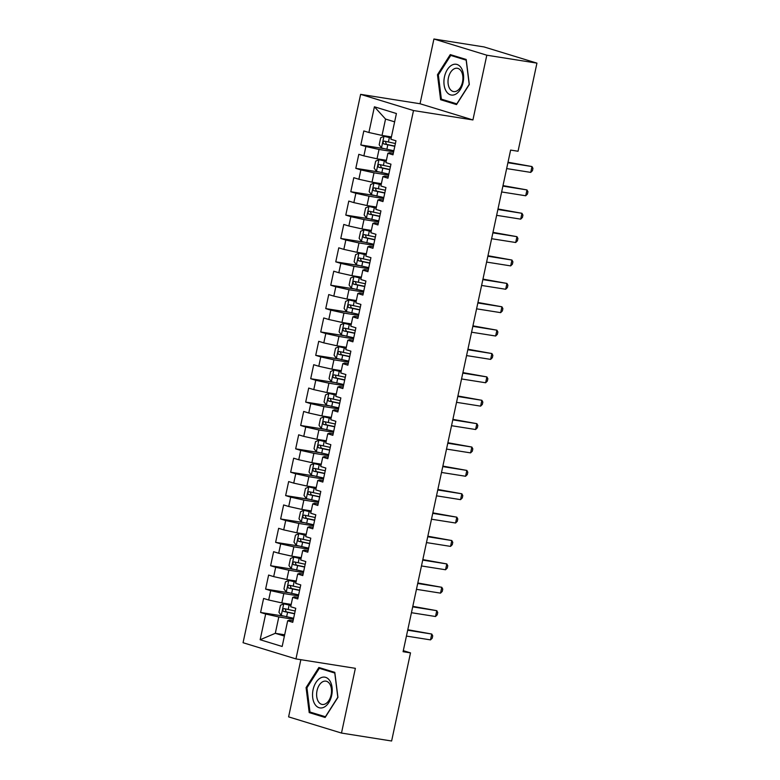 <?xml version="1.0" encoding="UTF-8"?>
<svg xmlns="http://www.w3.org/2000/svg" width="780" height="780" viewBox="0 0 780 780"><rect width="100%" height="100%" fill="white"/><g stroke="black" fill="none" stroke-linecap="round" stroke-linejoin="round"><path stroke-width="1.17" d="M300.856 659.695L288.6 716.869L341.484 733.063L391.619 741L410.504 652.88L403.299 650.666M360.623 94.351L243.058 642.72L295.952 658.915L413.507 110.545L360.623 94.351L420.04 103.75L472.924 119.944L486.808 55.204L433.924 39L420.04 103.75M433.924 39L484.048 46.937L536.942 63.131L486.808 55.204M394.631 121.846L385.544 119.067L374.41 106.792L368.891 132.502L363.821 130.952L360.808 144.973L365.888 146.523L363.88 155.873L358.81 154.323L355.797 168.344L360.877 169.903L358.868 179.254L353.798 177.694L350.785 191.724L355.865 193.274L353.857 202.624L348.787 201.074L345.784 215.095L350.854 216.655L348.845 226.005L343.775 224.445L340.772 238.475L345.842 240.025L343.834 249.376L338.764 247.826L335.761 261.846L340.831 263.396L338.822 272.747L333.752 271.196L330.749 285.217L335.819 286.777L333.811 296.127L328.741 294.567L325.738 308.597L330.808 310.148L328.809 319.498L323.729 317.947L320.726 331.968L325.796 333.528L323.798 342.878L318.718 341.318L315.715 355.348L320.785 356.899L318.786 366.249L313.706 364.699L310.703 378.719L315.773 380.269L313.774 389.62L308.695 388.069L305.692 402.09L310.762 403.65L308.763 413L303.683 411.44L300.68 425.47L305.75 427.021L303.752 436.371L298.672 434.821L295.669 448.841L300.739 450.401L298.74 459.752L293.66 458.191L290.657 472.222L295.727 473.772L293.728 483.122L288.649 481.572L285.646 495.592L290.716 497.152L288.717 506.493L283.637 504.943L280.634 518.973L285.704 520.523L283.706 529.874L278.626 528.313L275.623 542.344L280.702 543.894L278.694 553.244L273.614 551.694L270.611 565.715L275.691 567.274L273.683 576.625L268.613 575.065L265.6 589.095L270.68 590.645L268.671 599.995L263.601 598.445L260.588 612.466L283.501 616.093M374.41 106.792L396.415 113.529L390.907 139.249L395.977 140.8L392.974 154.82L387.904 153.27L385.895 162.62L390.965 164.171L387.962 178.201L382.892 176.641L380.884 185.991L385.954 187.551L382.951 201.572L377.881 200.021L375.872 209.371L380.942 210.922L377.939 224.952L372.869 223.392L370.861 232.742L375.94 234.302L372.928 248.323L367.858 246.772L365.849 256.123L370.929 257.673L367.916 271.694L362.846 270.143L360.838 279.494L365.918 281.044L362.905 295.074L357.835 293.514L355.826 302.864L360.906 304.424L357.893 318.445L352.823 316.894L350.815 326.245L355.894 327.795L352.882 341.825L347.812 340.265L345.803 349.615L350.883 351.175L347.87 365.196L342.8 363.646L340.792 372.996L345.872 374.546L342.859 388.577L337.789 387.017L335.78 396.367L340.86 397.917L337.847 411.947L332.777 410.387L330.769 419.738L335.848 421.298L332.836 435.318L327.766 433.768L325.757 443.118L330.837 444.668L327.824 458.698L322.754 457.139L320.746 466.489L325.825 468.049L322.822 482.069L317.743 480.519L315.744 489.869L320.814 491.419L317.811 505.45L312.731 503.89L310.732 513.24L315.802 514.8L312.799 528.821L307.72 527.27L305.721 536.62L310.791 538.171L307.788 552.191L302.708 550.641L300.709 559.991L305.779 561.542L302.776 575.572L297.697 574.012L295.698 583.362L300.768 584.922L297.765 598.942L292.685 597.392L290.686 606.742L295.756 608.293L292.753 622.323L287.674 620.763L282.165 646.474L260.149 639.736L265.668 614.026L260.588 612.466M536.942 63.131L518.047 151.252L510.617 150.082L403.084 651.7L410.504 652.88M291.184 604.402L281.814 602.92L283.822 593.57L298.418 595.881M268.671 599.995L281.814 602.92M270.68 590.645L283.822 593.57M287.674 620.763L289.39 620.188L293.085 620.773M296.195 581.032L286.825 579.55L288.834 570.2L303.43 572.51M273.683 576.625L286.825 579.55M275.691 567.274L288.834 570.2M292.685 597.392L294.401 596.817L298.096 597.402M301.207 557.651L291.837 556.169L293.846 546.829L308.441 549.13M278.694 553.244L291.837 556.169M280.702 543.894L293.846 546.829M297.697 574.012L299.413 573.437L303.108 574.021M306.218 534.28L296.849 532.798L298.857 523.448L313.453 525.759M283.706 529.874L296.849 532.798M285.704 520.523L298.857 523.448M302.708 550.641L304.424 550.066L308.119 550.651M311.23 510.91L301.86 509.428L303.869 500.077L318.464 502.388M288.717 506.493L301.86 509.428M290.716 497.152L303.869 500.077M307.72 527.27L309.436 526.685L313.131 527.27M316.241 487.529L306.872 486.047L308.88 476.697L323.476 479.008M293.728 483.122L306.872 486.047M295.727 473.772L308.88 476.697M312.731 503.89L314.438 503.315L318.142 503.9M321.253 464.159L311.883 462.677L313.892 453.326L328.487 455.637M298.74 459.752L311.883 462.677M300.739 450.401L313.892 453.326M317.743 480.519L319.449 479.944L323.154 480.529M326.264 440.778L316.894 439.296L318.893 429.946L333.499 432.256M303.752 436.371L316.894 439.296M305.75 427.021L318.893 429.946M322.754 457.139L324.46 456.563L328.156 457.148M331.276 417.407L321.906 415.925L323.905 406.575L338.51 408.886M308.763 413L321.906 415.925M310.762 403.65L323.905 406.575M327.766 433.768L329.472 433.192L333.167 433.777M336.287 394.036L326.918 392.555L328.916 383.204L343.522 385.515M313.774 389.62L326.918 392.555M315.773 380.269L328.916 383.204M332.777 410.387L334.483 409.812L338.179 410.397M341.299 370.656L331.929 369.174L333.928 359.824L348.533 362.135M318.786 366.249L331.929 369.174M320.785 356.899L333.928 359.824M337.789 387.017L339.495 386.441L343.19 387.026M346.31 347.285L336.94 345.803L338.939 336.453L353.545 338.764M323.798 342.878L336.94 345.803M325.796 333.528L338.939 336.453M342.8 363.646L344.506 363.07L348.202 363.656M351.322 323.905L341.952 322.423L343.951 313.072L358.556 315.383M328.809 319.498L341.952 322.423M330.808 310.148L343.951 313.072M347.812 340.265L349.518 339.69L353.213 340.275M356.333 300.534L346.964 299.052L348.962 289.702L363.568 292.012M333.811 296.127L346.964 299.052M335.819 286.777L348.962 289.702M352.823 316.894L354.529 316.319L358.225 316.904M361.335 277.163L351.975 275.681L353.974 266.331L368.569 268.642M338.822 272.747L351.975 275.681M340.831 263.396L353.974 266.331M357.835 293.514L359.541 292.939L363.236 293.524M366.346 253.783L356.986 252.301L358.985 242.951L373.581 245.261M343.834 249.376L356.986 252.301M345.842 240.025L358.985 242.951M362.846 270.143L364.552 269.568L368.248 270.153M371.358 230.412L361.998 228.93L363.997 219.58L378.593 221.891M348.845 226.005L361.998 228.93M350.854 216.655L363.997 219.58M367.858 246.772L369.564 246.197L373.259 246.782M376.369 207.031L367 205.549L369.008 196.199L383.604 198.51M353.857 202.624L367 205.549M355.865 193.274L369.008 196.199M372.869 223.392L374.575 222.817L378.271 223.402M381.381 183.661L372.011 182.179L374.02 172.828L388.615 175.139M358.868 179.254L372.011 182.179M360.877 169.903L374.02 172.828M377.881 200.021L379.587 199.446L383.282 200.031M386.392 160.29L377.023 158.808L379.031 149.458L393.627 151.759M363.88 155.873L377.023 158.808M365.888 146.523L379.031 149.458M382.892 176.641L384.598 176.066L388.294 176.65M391.404 136.909L382.034 135.428L385.544 119.067M368.891 132.502L382.034 135.428M387.904 153.27L389.61 152.695L393.305 153.28M472.924 119.944L413.507 110.545M341.484 733.063L355.368 668.323L295.952 658.915M284.671 634.793L275.301 633.311L284.388 636.09M293.407 619.261L278.811 616.951L275.301 633.311L260.149 639.736M265.668 614.026L278.811 616.951M456.524 104.588L469.326 84.474L466.196 59.475L450.265 54.6L437.473 74.714L440.602 99.713L456.524 104.588M334.805 672.36L318.874 667.485L306.082 687.599L309.202 712.598L325.133 717.473L337.935 697.359L334.805 672.36M360.808 144.973L383.721 148.6M355.797 168.344L378.709 171.97M350.785 191.724L373.708 195.351M345.784 215.095L368.696 218.722M340.772 238.475L363.685 242.093M335.761 261.846L358.673 265.473M330.749 285.217L353.662 288.844M325.738 308.597L348.65 312.224M320.726 331.968L343.639 335.595M315.715 355.348L338.627 358.966M310.703 378.719L333.616 382.346M305.692 402.09L328.604 405.717M300.68 425.47L323.593 429.098M295.669 448.841L318.581 452.468M290.657 472.222L313.57 475.849M285.646 495.592L308.558 499.219M280.634 518.973L303.547 522.59M275.623 542.344L298.535 545.971M270.611 565.715L293.524 569.341M265.6 589.095L288.512 592.722M446.014 100.561L440.602 99.713M438.38 74.861L437.473 74.714M314.623 713.447L309.202 712.598M306.988 687.745L306.082 687.599M507.907 162.737L531.98 166.549L530.731 172.39L506.649 168.578M508.014 162.23L531.98 166.549L532.945 168.353L532.447 170.693L530.731 172.39M391.219 137.787L384.033 136.315L380.679 137.777L379.168 144.787L381.527 148.005L393.841 150.764M384.033 136.315L391.17 137.992M395.401 143.51L384.384 141.121C382.775 141.668 382.58 142.603 383.779 143.929L394.797 146.318M394.846 146.114L386.451 144.349L385.622 142.116M502.895 186.108L526.968 189.92L525.72 195.77L501.647 191.958M503.002 185.601L526.968 189.92L527.943 191.724L527.436 194.064L525.72 195.77M497.884 209.489L521.957 213.301L520.708 219.141L496.636 215.329M497.991 208.972L521.957 213.301L522.932 215.105L522.425 217.445L520.708 219.141M386.207 161.158L379.022 159.695L375.668 161.158L374.156 168.168L376.516 171.376L388.83 174.135M379.022 159.695L386.159 161.372M390.39 166.891L379.373 164.502C377.764 165.048 377.569 165.984 378.768 167.3L389.785 169.689M389.834 169.484L381.44 167.729L380.611 165.496M381.196 184.538L374.01 183.066L370.656 184.528L369.145 191.539L371.504 194.756L383.819 197.506M374.01 183.066L381.147 184.743M385.378 190.261L374.361 187.873C372.752 188.419 372.557 189.355 373.756 190.681L384.774 193.07M384.823 192.855L376.428 191.1L375.599 188.867M455.598 94.234A15.571 9.662 -81 0 0 463.447 74.519A15.571 9.662 -81 0 0 451.942 65.072A15.571 9.662 -81 0 0 444.093 84.786A15.571 9.662 -81 0 0 455.598 94.234M456.846 90.958A11.788 7.312 -81 0 0 462.91 78.517A11.788 7.312 -81 0 0 457.304 68.269A11.788 7.312 -81 0 0 454.077 68.874A11.788 7.312 -81 0 0 448.012 81.325A11.788 7.312 -81 0 0 453.619 91.562A11.788 7.312 -81 0 0 456.846 90.958M438.34 74.919L450.743 55.429L466.167 60.157L469.199 84.377L456.797 103.867L441.363 99.138L438.34 74.919M455.413 56.17L450.743 55.429M324.197 707.119A15.571 9.662 -81 0 0 332.056 687.404A15.571 9.662 -81 0 0 320.551 677.957A15.571 9.662 -81 0 0 312.702 697.671A15.571 9.662 -81 0 0 324.197 707.119M325.455 703.843A11.788 7.312 -81 0 0 331.519 691.402A11.788 7.312 -81 0 0 325.913 681.154A11.788 7.312 -81 0 0 322.686 681.759A11.788 7.312 -81 0 0 316.622 694.21A11.788 7.312 -81 0 0 322.228 704.447A11.788 7.312 -81 0 0 325.455 703.843M306.95 687.804L319.342 668.314L334.776 673.042L337.808 697.261L325.406 716.752L309.972 712.023L306.95 687.804M324.022 669.055L319.342 668.314M492.872 232.859L516.955 236.672L515.697 242.512L491.624 238.709M492.979 232.352L516.955 236.672L517.92 238.475L517.413 240.815L515.697 242.512M487.861 256.24L511.943 260.042L510.685 265.892L486.613 262.08M487.968 255.723L511.943 260.042L512.908 261.856L512.401 264.186L510.685 265.892M376.184 207.909L368.998 206.447L365.644 207.899L364.143 214.919L366.493 218.127L378.807 220.886M368.998 206.447L376.135 208.124M380.367 213.642L369.349 211.243C367.75 211.799 367.546 212.735 368.745 214.051L379.762 216.44M379.811 216.236L371.426 214.48L370.588 212.248M371.173 231.29L363.987 229.817L360.633 231.28L359.131 238.29L361.481 241.507L373.805 244.257M363.987 229.817L371.134 231.494M375.356 237.013L364.338 234.624C362.739 235.17 362.534 236.106 363.743 237.432L374.751 239.821M374.8 239.606L366.415 237.851L365.576 235.618M482.849 279.61L506.932 283.423L505.674 289.263L481.601 285.451M482.956 279.103L506.932 283.423L507.897 285.226L507.39 287.567L505.674 289.263M366.161 254.66L358.976 253.188L355.622 254.65L354.12 261.671L356.479 264.878L368.794 267.637M358.976 253.188L366.122 254.875M370.344 260.383L359.327 257.995C357.727 258.55 357.523 259.477 358.732 260.803L369.74 263.192M369.788 262.987L361.403 261.222L360.565 258.999M477.838 302.981L501.92 306.793L500.662 312.644L476.59 308.831M477.945 302.474L501.92 306.793L502.885 308.597L502.378 310.937L500.662 312.644M361.15 278.031L353.974 276.569L350.61 278.031L349.108 285.041L351.468 288.249L363.782 291.008M353.974 276.569L361.111 278.245M365.332 283.764L354.315 281.375C352.716 281.921 352.511 282.857 353.72 284.173L364.728 286.572M364.777 286.357L356.392 284.602L355.553 282.37M472.826 326.362L496.909 330.174L495.651 336.014L471.578 332.202M472.933 325.845L496.909 330.174L497.874 331.978L497.367 334.318L495.651 336.014M467.815 349.732L491.897 353.545L490.639 359.385L466.567 355.582M467.932 349.226L491.897 353.545L492.863 355.348L492.356 357.689L490.639 359.385M462.803 373.113L486.886 376.915L485.628 382.765L461.555 378.953M462.92 372.596L486.886 376.915L487.851 378.729L487.344 381.059L485.628 382.765M457.792 396.484L481.874 400.296L480.616 406.136L456.544 402.324M457.909 395.977L481.874 400.296L482.84 402.1L482.332 404.44L480.616 406.136M452.78 419.864L476.863 423.667L475.605 429.517L451.532 425.704M452.897 419.348L476.863 423.667L477.828 425.48L477.331 427.81L475.605 429.517M447.769 443.235L471.851 447.047L470.594 452.887L446.521 449.075M447.886 442.718L471.851 447.047L472.816 448.851L472.319 451.191L470.594 452.887M442.757 466.606L466.84 470.418L465.582 476.258L441.509 472.456M442.874 466.099L466.84 470.418L467.805 472.222L467.308 474.562L465.582 476.258M356.138 301.411L348.962 299.939L345.598 301.402L344.097 308.412L346.456 311.63L358.771 314.379M348.962 299.939L356.099 301.616M360.321 307.135L349.303 304.746C347.704 305.292 347.5 306.228 348.709 307.554L359.716 309.943M359.765 309.728L351.38 307.973L350.542 305.74M351.127 324.782L343.951 323.32L340.587 324.782L339.085 331.793L341.445 335L353.759 337.76M343.951 323.32L351.088 324.997M355.31 330.515L344.292 328.127C342.693 328.673 342.488 329.608 343.697 330.925L354.705 333.314M354.754 333.109L346.369 331.354L345.53 329.121M346.115 348.163L338.939 346.69L335.575 348.153L334.074 355.163L336.433 358.381L348.748 361.13M338.939 346.69L346.076 348.368M350.298 353.886L339.281 351.497C337.681 352.043 337.477 352.979 338.686 354.305L349.694 356.694M349.742 356.479L341.357 354.724L340.519 352.492M341.104 371.534L333.928 370.061L330.564 371.524L329.062 378.544L331.422 381.752L343.736 384.511M333.928 370.061L341.065 371.748M345.286 377.257L334.269 374.868C332.67 375.424 332.465 376.35 333.674 377.676L344.682 380.065M344.731 379.86L336.346 378.095L335.507 375.872M336.092 394.904L328.916 393.442L325.552 394.904L324.051 401.915L326.41 405.132L338.725 407.881M328.916 393.442L336.053 395.119M340.275 400.637L329.257 398.248C327.659 398.794 327.454 399.731 328.663 401.047L339.671 403.445M339.719 403.231L331.334 401.476L330.496 399.243M331.081 418.285L323.905 416.812L320.541 418.275L319.04 425.285L321.399 428.503L333.713 431.252M323.905 416.812L331.042 418.49M335.264 424.008L324.256 421.619C322.647 422.165 322.442 423.101 323.651 424.427L334.659 426.816M334.708 426.601L326.323 424.846L325.484 422.614M326.069 441.656L318.893 440.193L315.529 441.656L314.028 448.666L316.387 451.873L328.702 454.633M318.893 440.193L326.03 441.87M330.252 447.389L319.244 445C317.635 445.546 317.431 446.482 318.64 447.798L329.657 450.187M329.696 449.982L321.311 448.227L320.473 445.994M437.755 489.986L461.828 493.789L460.57 499.639L436.498 495.827M437.863 489.469L461.828 493.789L462.793 495.602L462.296 497.933L460.57 499.639M321.067 465.036L313.882 463.564L310.518 465.026L309.017 472.036L311.376 475.254L323.69 478.003M313.882 463.564L321.019 465.241M325.24 470.759L314.233 468.37C312.624 468.916 312.419 469.852 313.628 471.178L324.646 473.567M324.685 473.353L316.3 471.598L315.461 469.365M432.744 513.357L456.817 517.169L455.569 523.01L431.486 519.207M432.851 512.85L456.817 517.169L457.782 518.973L457.285 521.313L455.569 523.01M316.056 488.407L308.87 486.935L305.506 488.397L304.005 495.417L306.365 498.625L318.679 501.384M308.87 486.935L316.007 488.621M320.229 494.14L309.221 491.741C307.613 492.297 307.408 493.223 308.617 494.549L319.634 496.938M319.673 496.733L311.288 494.969L310.459 492.745M427.732 536.737L451.805 540.54L450.557 546.39L426.475 542.578M427.84 536.221L451.805 540.54L452.77 542.353L452.273 544.684L450.557 546.39M311.044 511.787L303.859 510.315L300.495 511.777L298.994 518.788L301.353 522.005L313.667 524.755M303.859 510.315L310.996 511.992M315.218 517.51L304.21 515.122C302.601 515.668 302.396 516.604 303.605 517.92L314.623 520.318M314.662 520.104L306.277 518.349L305.448 516.116M422.721 560.108L446.794 563.92L445.546 569.761L421.463 565.948M422.828 559.591L446.794 563.92L447.759 565.724L447.262 568.064L445.546 569.761M306.033 535.158L298.847 533.686L295.483 535.148L293.982 542.158L296.341 545.376L308.656 548.135M298.847 533.686L305.984 535.363M310.206 540.881L299.198 538.492C297.59 539.038 297.394 539.975 298.594 541.3L309.611 543.689M309.65 543.484L301.265 541.72L300.436 539.487M417.709 583.479L441.782 587.291L440.534 593.132L416.452 589.329M417.817 582.972L441.782 587.291L442.748 589.095L442.25 591.435L440.534 593.132M301.022 558.529L293.836 557.066L290.472 558.529L288.971 565.539L291.33 568.747L303.644 571.506M293.836 557.066L300.973 558.743M305.194 564.262L294.187 561.873C292.578 562.419 292.383 563.355 293.582 564.671L304.6 567.06M304.639 566.855L296.254 565.1L295.425 562.867M412.698 606.859L436.771 610.672L435.523 616.512L411.44 612.7M412.805 606.343L436.771 610.672L437.736 612.475L437.239 614.816L435.523 616.512M296.01 581.909L288.824 580.437L285.46 581.899L283.959 588.91L286.319 592.127L298.633 594.877M288.824 580.437L295.961 582.114M300.183 587.633L289.175 585.244C287.567 585.79 287.372 586.726 288.571 588.052L299.588 590.441M299.627 590.226L291.242 588.471L290.413 586.238M407.686 630.23L431.759 634.042L430.511 639.883L406.429 636.08M407.794 629.723L431.759 634.042L432.724 635.846L432.227 638.186L430.511 639.883M290.998 605.28L283.813 603.817L280.449 605.27L278.947 612.29L281.307 615.498L293.621 618.257M283.813 603.817L290.95 605.495M295.171 611.013L284.164 608.615C282.555 609.17 282.36 610.106 283.559 611.423L294.577 613.811M294.616 613.606L286.231 611.842L285.402 609.619M383.955 136.354L381.469 147.927M387.796 144.865L386.851 149.302M389.356 137.621L388.401 142.057M386.451 144.349L383.779 143.929M378.944 159.724L376.457 171.298M382.785 168.236L381.839 172.682M384.345 160.992L383.389 165.438M381.44 167.729L378.768 167.3M373.932 183.105L371.446 194.678M377.773 191.617L376.828 196.053M379.334 184.363L378.378 188.809M376.428 191.1L373.756 190.681M368.921 206.476L366.434 218.049M372.762 214.987L371.816 219.434M374.322 207.743L373.366 212.179M371.426 214.48L368.745 214.051M363.909 229.856L361.423 241.42M367.75 238.358L366.805 242.804M369.31 231.114L368.355 235.56M366.415 237.851L363.743 237.432M358.898 253.227L356.411 264.8M362.739 261.739L361.793 266.175M364.299 254.494L363.344 258.931M361.403 261.222L358.732 260.803M353.886 276.607L351.4 288.171M357.727 285.11L356.782 289.555M359.287 277.865L358.332 282.311M356.392 284.602L353.72 284.173M348.875 299.978L346.388 311.552M352.716 308.49L351.77 312.926M354.276 301.236L353.32 305.682M351.38 307.973L348.709 307.554M343.863 323.349L341.386 334.922M347.714 331.861L346.759 336.307M349.264 324.616L348.309 329.053M346.369 331.354L343.697 330.925M338.851 346.729L336.375 358.293M342.703 355.241L341.747 359.677M344.253 347.987L343.298 352.433M341.357 354.724L338.686 354.305M333.84 370.1L331.363 381.673M337.691 378.612L336.736 383.048M339.241 371.368L338.286 375.804M336.346 378.095L333.674 377.676M328.828 393.481L326.352 405.044M332.68 401.983L331.724 406.429M334.23 394.738L333.274 399.185M331.334 401.476L328.663 401.047M323.817 416.851L321.34 428.425M327.668 425.363L326.713 429.799M329.219 418.119L328.263 422.555M326.323 424.846L323.651 424.427M318.805 440.222L316.329 451.796M322.657 448.734L321.701 453.18M324.207 441.49L323.252 445.926M321.311 448.227L318.64 447.798M313.794 463.603L311.317 475.176M317.645 472.115L316.69 476.551M319.195 464.86L318.24 469.306M316.3 471.598L313.628 471.178M308.782 486.973L306.306 498.547M312.634 495.485L311.678 499.921M314.184 488.241L313.228 492.677M311.288 494.969L308.617 494.549M303.771 510.354L301.294 521.917M307.622 518.856L306.667 523.302M309.173 511.612L308.227 516.058M306.277 518.349L303.605 517.92M298.76 533.725L296.283 545.298M302.611 542.236L301.655 546.673M304.161 534.992L303.215 539.428M301.265 541.72L298.594 541.3M293.748 557.096L291.272 568.669M297.599 565.607L296.644 570.053M299.149 558.363L298.204 562.799M296.254 565.1L293.582 564.671M288.736 580.476L286.26 592.049M292.588 588.988L291.632 593.424M294.138 581.734L293.192 586.18M291.242 588.471L288.571 588.052M283.725 603.847L281.248 615.42M287.576 612.358L286.621 616.804M289.127 605.114L288.181 609.55M286.231 611.842L283.559 611.423"/></g></svg>
